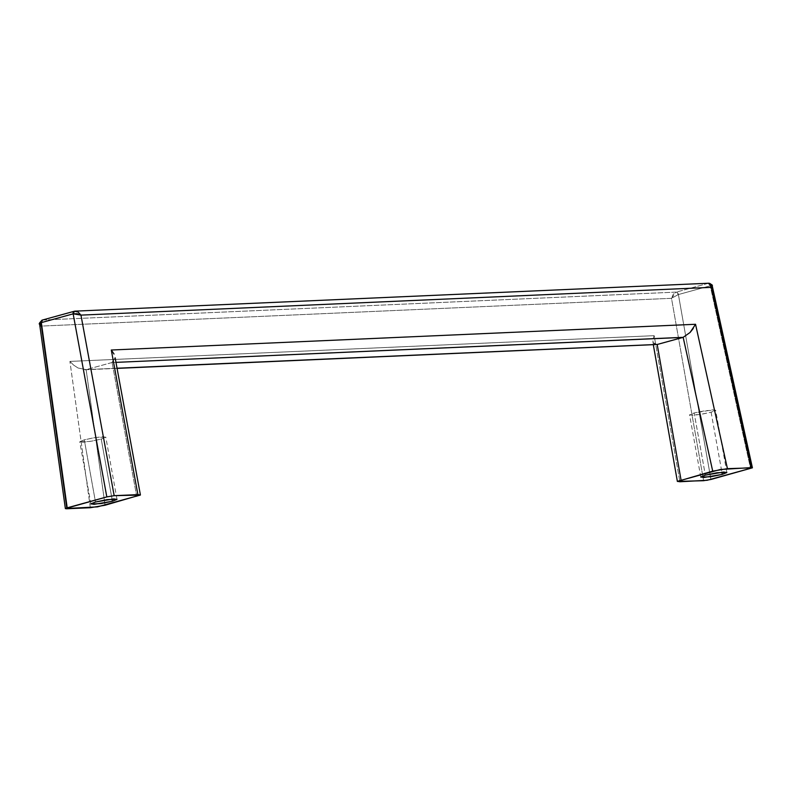 <?xml version="1.0" encoding="UTF-8"?>
<svg xmlns="http://www.w3.org/2000/svg" width="792" height="792" viewBox="0 0 792 792"><rect width="100%" height="100%" fill="white"/><g stroke="black" fill="none" stroke-linecap="round" stroke-linejoin="round"><path stroke-width="0.59" stroke-dasharray="3.96 2.97" d="M711.097 412.216L721.878 472.161L711.097 412.216L715.661 410.246L705.751 410.593L694.158 412.959L689.594 414.939L699.504 414.592L711.097 412.216L715.621 410.395L712.533 409.86L694.158 412.959L705.345 475.131L694.158 412.959L689.634 414.78L692.723 415.315L701.613 414.256L711.097 412.216M84.299 439.827L95.486 501.999L84.299 439.827L79.735 441.797L89.644 441.451L101.237 439.085L105.801 437.115L95.891 437.451L84.299 439.827L79.774 441.649L82.863 442.183L91.753 441.124L101.237 439.085L112.028 499.019L101.237 439.085L105.762 437.263L102.683 436.729L93.783 437.788L84.299 439.827M711.275 285.556L710.216 285.793L750.578 468.557L710.216 285.793L678.407 294.545L710.939 479.467L678.407 294.545A2.653 1.673 74.6 0 0 676.259 292.109L708.127 283.328L75.973 311.177L708.127 283.328A2.653 1.723 -105.7 0 1 710.325 285.763L678.407 294.545A2.653 1.673 -105.4 0 0 676.259 292.109L708.078 283.348A2.653 1.673 -105.4 0 1 710.216 285.793A2.653 1.673 74.6 0 0 708.078 283.348M80.962 315.117C79.141 312.177 76.972 310.88 74.448 311.246L42.53 320.037L676.259 292.109M111.88 362.558L86.13 369.636L105.059 505.237L86.13 369.636L78.081 368.013L73.676 365.142L69.914 361.409L654.172 335.669L679.873 481.754L654.172 335.669L652.885 339.62L654.172 335.669L69.914 361.409L73.676 365.142L78.081 368.013L86.13 369.636L111.88 362.558L116.018 362.37L111.88 362.558L115.127 357.816L111.88 362.558M136.749 496.515L112.098 362.488L136.749 496.515M117.097 368.231L86.348 369.587L117.097 368.231M653.321 344.767L652.885 339.62L653.004 342.688L657.419 344.431M682.952 337.402L690.05 332.492M39.62 324.057L41.115 326.086L671.507 298.317L703.593 480.704L671.507 298.317L41.115 326.086L66.617 508.771L40.531 322.245L42.53 320.037L676.21 292.119L678.298 294.575A2.653 1.614 74.9 0 0 676.21 292.119L673.21 294.367L671.507 298.317L678.298 294.575L671.507 298.317L676.21 292.119M90.347 507.721L69.914 361.409L90.347 507.721M74.141 311.305A2.653 1.673 -105.4 0 1 74.398 311.266L42.58 320.017M42.273 320.077L40.531 322.245M40.422 322.958L41.115 326.086M39.63 324.245L41.233 322.641M709.048 283.219L708.127 283.328L710.325 285.763L712.226 285.843M712.236 285.863L711.295 285.546L712.186 285.754M711.345 287.348L712.246 285.932M74.448 311.246L74.973 311.147M695.544 324.274L693.218 328.522M653.004 342.688L656.093 344.649M700.781 477.101L689.594 414.939M116.988 499.277L105.801 437.115M90.922 503.969L79.735 441.797M84.873 369.805L117.127 368.389M726.848 472.418L715.661 410.246"/><path stroke-width="1.19" d="M721.878 472.161L722.284 474.388L710.691 476.764L700.781 477.101L705.345 475.131L700.821 476.952L703.91 477.487L722.284 474.388L726.808 472.567L723.72 472.032L705.345 475.131L716.938 472.755L726.848 472.418L722.284 474.388L721.878 472.161M95.486 501.999L107.078 499.623L116.988 499.277L112.424 501.247L112.028 499.019L112.424 501.247L116.949 499.435L113.86 498.901L95.486 501.999L90.961 503.821L94.05 504.356L112.424 501.247L100.831 503.623L90.922 503.969L95.486 501.999M74.448 311.246L75.161 311.137L74.448 311.246L73.151 313.85L106.821 496.911L114.177 495.673L137.897 494.634L111.296 350.014L695.544 324.274L727.432 468.656L752.39 467.825L707.147 480.279L679.873 481.754L677.398 481.328L720.304 469.507L751.153 467.617L711.345 287.348L80.962 315.117L114.177 495.673L140.372 495.059L97.466 506.87L65.38 508.553L67.191 507.83L41.342 322.611L73.151 313.85L106.821 496.911L67.191 507.83L41.342 322.611L73.151 313.85A2.653 1.673 -105.4 0 1 74.141 311.305A2.653 1.673 74.6 0 0 73.151 313.85L73.26 313.82A2.653 1.614 -105.1 0 1 74.21 311.286A2.653 1.614 -105.1 0 1 74.448 311.246L77.972 311.929L80.962 315.117L711.345 287.348L751.153 467.617L752.4 467.765L712.236 285.863C712.859 285.288 711.711 284.417 708.781 283.229L74.973 311.147M653.321 344.767L677.368 481.417L703.593 480.704L710.939 479.467L752.39 467.825M80.962 315.117L77.141 313.731L73.26 313.82L80.962 315.117L114.177 495.673L106.821 496.911L65.38 508.553M41.115 326.086L39.63 324.245C38.64 324.057 39.521 322.661 42.273 320.077L42.342 320.057A2.653 1.723 74.3 0 0 42.263 320.077A2.653 1.723 74.3 0 0 41.233 322.641L41.342 322.611A2.653 1.673 -105.4 0 1 42.322 320.057A2.653 1.673 -105.4 0 1 42.58 320.017A2.653 1.673 74.6 0 0 42.322 320.057A2.653 1.673 74.6 0 0 41.342 322.611L39.64 324.255L65.37 508.603L66.617 508.771L90.347 507.721L105.059 505.237L140.402 494.941L137.897 494.634L111.296 350.014L114.018 354.034L111.296 350.014L695.544 324.274L690.05 332.492L693.218 328.522M657.419 344.431L117.097 368.231L657.419 344.431L682.952 337.402L657.192 344.48L681.021 479.863L657.202 344.48L117.127 368.389M682.952 337.402L116.018 362.37L683.159 337.333L712.711 471.141L677.368 481.437M41.233 322.641L42.53 320.037M710.325 285.763L712.186 285.754L711.345 287.348L710.652 284.061L708.781 283.229M708.127 283.328C710.414 282.982 711.483 284.318 711.345 287.348M74.191 311.286A2.653 1.673 74.6 0 0 74.141 311.305L42.342 320.057M115.127 357.816L140.402 494.931M695.544 324.274L727.432 468.656L712.711 471.141L683.159 337.333L690.05 332.492"/></g></svg>
